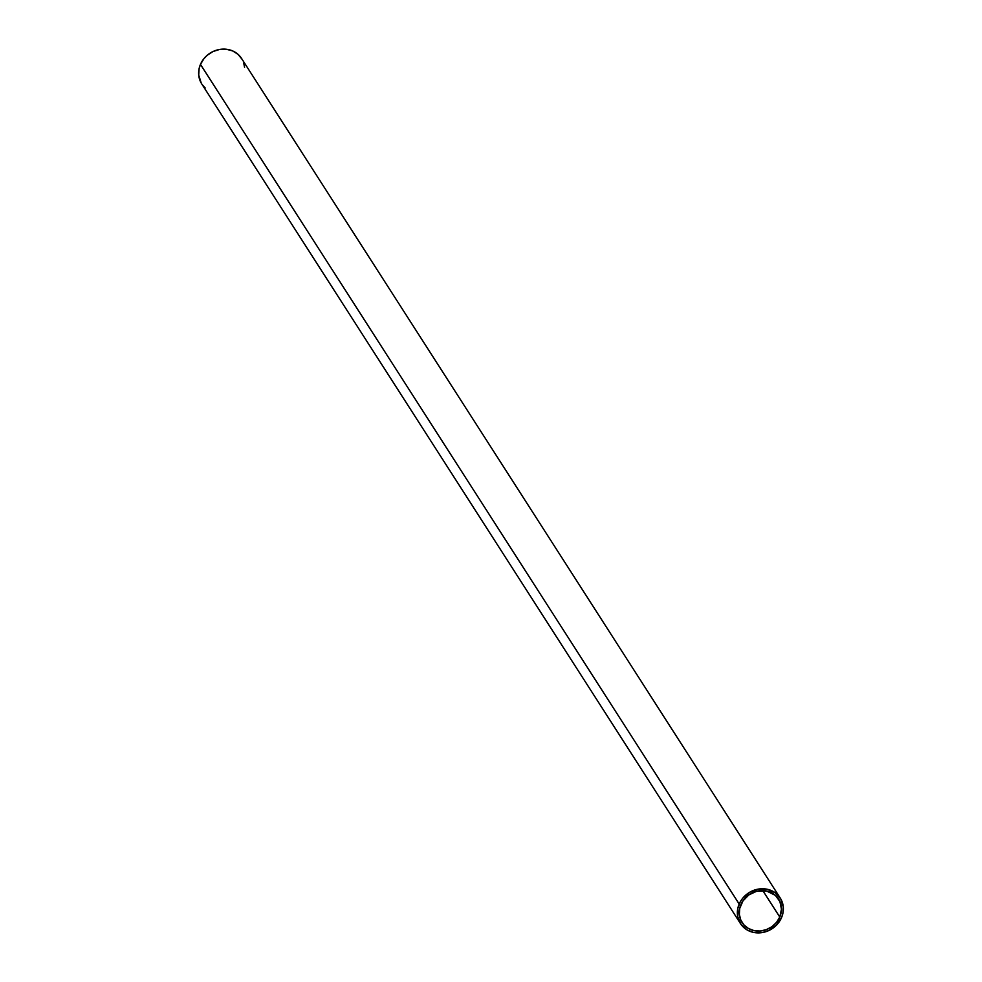 <?xml version="1.0" encoding="UTF-8"?>
<svg xmlns="http://www.w3.org/2000/svg" width="982" height="982" viewBox="0 0 982 982"><rect width="100%" height="100%" fill="white"/><g stroke="black" fill="none" stroke-linecap="round" stroke-linejoin="round"><path stroke-width="1.47" d="M780.248 898.064L241.535 58.417A23.629 21.408 147.3 0 0 220.214 49.358A23.629 21.408 147.3 0 0 200.463 64.395L739.188 904.041A23.629 21.408 -32.7 0 1 758.939 889.005A23.629 21.408 -32.7 0 1 780.248 898.064A23.629 21.408 -32.7 0 1 781.537 917.605L782.887 913.37L783.28 906.902L780.751 898.886L775.129 892.687L767.249 889.25L758.325 889.103L749.708 892.257L742.711 898.235L740.17 902.016L737.838 908.276L737.752 916.857L741.115 924.528L747.4 930.114L753.476 932.397L762.4 932.556L768.967 930.482L776.48 925.13L781.537 917.605A23.629 21.408 -32.7 0 1 761.787 932.642A23.629 21.408 -32.7 0 1 740.465 923.583A23.629 21.408 -32.7 0 1 739.188 904.041L200.463 64.395L199.113 68.63L198.72 75.098L201.249 83.114M779.782 917.041A21.678 19.628 -32.7 0 1 761.664 930.838A21.678 19.628 -32.7 0 1 742.122 922.528A21.678 19.628 -32.7 0 1 740.944 904.606A21.678 19.628 -32.7 0 1 759.049 890.809A21.678 19.628 -32.7 0 1 778.603 899.119A21.678 19.628 -32.7 0 1 779.782 917.041L762.805 890.588L779.782 917.041L776.541 922.368L771.913 926.701L766.291 929.659L760.166 931.01L754.041 930.617L748.468 928.506L743.926 924.884L740.796 920.06L739.348 914.426L739.704 908.485L742.932 900.973L748.8 894.946L756.435 891.349L766.672 891.042L775.424 895.4L779.929 901.599L781.463 909.197L779.782 917.041M244.555 67.242L243.72 63.081M242.026 59.239L238.061 54.354L232.673 50.929L226.339 49.247L219.6 49.444L213.033 51.518L207.214 55.287L203.998 58.589L200.463 64.395A23.629 21.408 147.3 0 0 201.752 83.936L740.465 923.583M202.39 84.882L205.213 87.987"/></g></svg>
